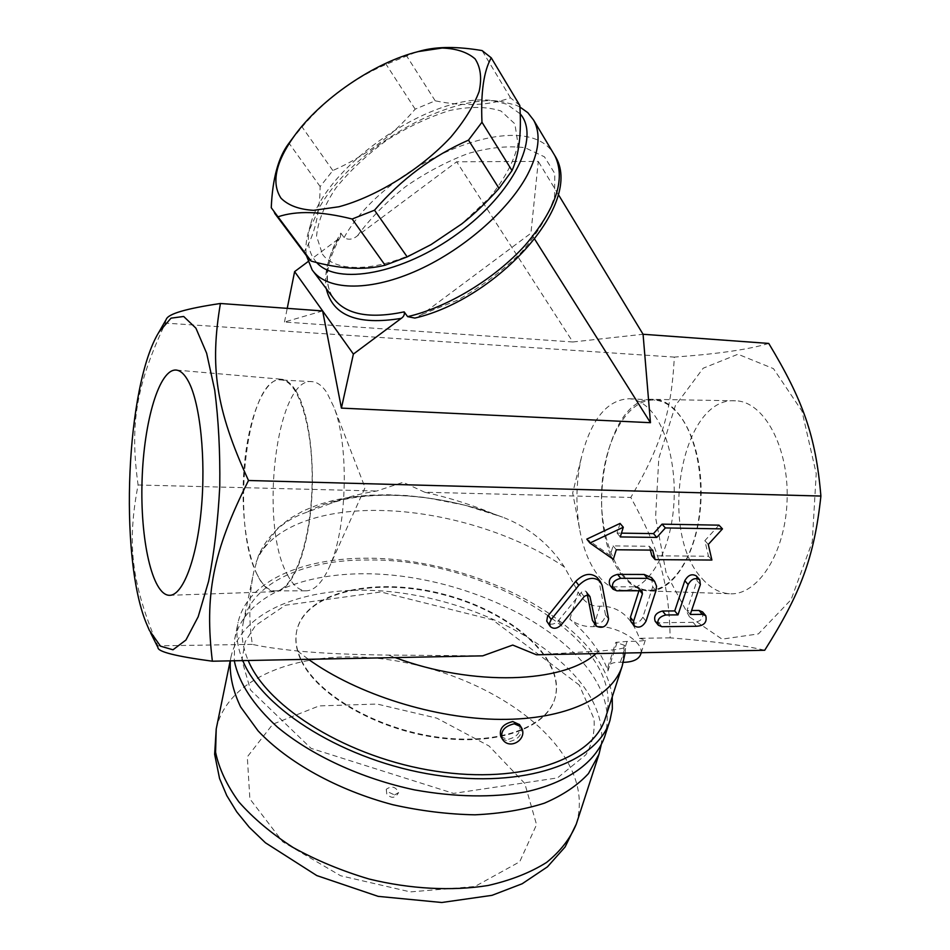 <?xml version="1.0" encoding="UTF-8"?>
<svg xmlns="http://www.w3.org/2000/svg" width="950" height="950" viewBox="0 0 950 950"><rect width="100%" height="100%" fill="white"/><g stroke="black" fill="none" stroke-linecap="round" stroke-linejoin="round"><path stroke-width="0.71" stroke-dasharray="4.75 3.56" d="M649.384 409.201C668.456 428.414 678.787 475.629 672.351 518.296C666.033 561.034 644.48 591.126 623.271 590.294C614.033 589.891 605.673 584.974 598.203 575.558C589.237 563.849 582.991 548.15 579.488 528.473C575.439 503.963 576.211 479.714 581.816 455.715C591.719 418.546 607.572 399.546 629.411 398.739C636.429 399.332 643.091 402.824 649.384 409.201M675.26 410.519C668.847 404.189 662.067 400.722 654.906 400.116C627.202 397.907 602.965 442.463 601.587 492.527C599.747 542.569 621.051 589.534 648.814 590.247C670.427 591.078 692.336 561.212 698.737 518.807C705.256 476.473 694.699 429.614 675.26 410.519M623.069 576.187C581.97 530.064 604.176 394.606 654.039 399.368C679.939 399.772 702.917 445.146 701.053 497.788C699.521 550.466 673.716 593.239 647.876 590.9C638.744 590.188 630.479 585.295 623.069 576.187M702.323 578.835C710.41 588.014 719.435 592.978 729.386 593.726C757.554 596.161 785.579 553.126 787.111 500.056C788.999 446.999 763.824 401.244 735.597 400.805C681.245 395.948 657.424 532.273 702.323 578.835M689.451 616.847L666.223 573.42L655.571 517.465L658.789 458.375L675.391 405.591L703.19 368.22L737.972 354.231L773.454 368.636L801.943 411.006L816.216 473.563L812.25 541.939L791.089 599.664L758.385 633.923L722.012 639.136L689.451 616.847M768.752 343.425C749.146 349.422 717.678 353.982 674.334 357.105C671.401 413.464 660.749 446.096 630.812 497.444C659.158 549.29 668.907 581.946 670.189 637.842C713.64 641.345 745.144 645.489 764.714 650.263M340.504 236.645C325.874 262.77 323.487 283.254 333.355 298.122C322.715 281.307 325.209 259.623 340.824 233.071L340.504 236.645L338.259 239.091L307.954 261.689M340.824 233.071L344.09 237.583C348.317 240.243 352.794 239.626 357.497 235.743L456.677 161.785L538.282 161.405L530.919 233.237L422.133 314.391L414.877 318.072M519.888 107.006L515.969 105.153L500.935 101.377C447.343 93.753 354.409 148.248 320.673 205.224L308.441 231.942C305.959 240.611 305.306 248.544 306.458 255.752M316.623 262.485C308.156 252.926 306.185 240.124 310.709 224.069C325.446 165.241 433.319 91.544 492.622 100.629L506.73 104.179L520.173 113.822M322.43 254.137C336.728 274.669 384.453 271.498 431.882 244.031L461.332 224.2L489.867 197.386C505.008 178.351 514.389 160.562 517.999 144.02L514.864 123.844L500.994 111.019C487.053 106.459 470.001 106.281 449.837 110.473C428.794 117.04 407.811 126.92 386.899 140.125C366.926 154.755 349.944 170.679 335.956 187.91C324.413 205.2 317.953 221.267 316.552 236.099L322.43 254.137M519.804 105.474L510.506 97.838C488.549 105.688 463.457 106.673 435.207 100.819L415.174 109.155C392.148 136.123 364.705 156.584 332.844 170.525L320.162 186.568C319.77 213.797 314.438 235.493 304.154 251.679L307.159 256.69M510.506 97.838L482.089 50.576M291.413 139.887L302.112 127.003C325.517 99.311 353.531 78.434 386.139 64.374L416.183 52.131M304.154 251.679L271.261 207.729M320.162 186.568L288.99 143.141M332.844 170.525L302.112 127.003M415.174 109.155L386.139 64.374M435.207 100.819L406.434 55.611M322.644 310.935L284.478 322.026L572.862 341.976L456.677 161.785M284.478 322.026L287.233 308.358M558.291 194.429L538.282 161.405M572.862 341.976L643.067 334.269M157.926 647.484L157.831 645.846C130.874 581.934 127.015 543.198 138.083 484.987C129.829 425.196 135.613 386.151 165.407 323.107L674.334 357.105M165.407 323.107L165.977 319.841M534.684 239.198L530.919 233.237M670.189 637.842L639.457 638.317C631.406 616.55 618.236 605.851 599.972 606.207C591.043 606.777 583.763 602.027 578.134 591.933L564.395 566.972C549.148 543.804 528.58 527.202 502.669 517.156L495.354 514.615C473.029 505.174 449.492 497.717 424.745 492.231L630.812 497.444M536.477 654.788L598.749 651.071C616.289 649.907 625.266 648.399 625.706 646.534L624.257 645.24L615.778 642.366L627.059 641.416C638.531 641.333 644.646 640.834 645.394 639.932L639.457 638.317M623.295 662.34L620.35 662.257C613.474 661.996 609.306 663.67 607.834 667.268L607.952 670.938C601.635 652.84 588.941 635.586 569.881 619.186C576.876 624.542 584.784 627.036 593.607 626.656C614.27 623.841 645.739 642.105 640.668 654.372M605.388 718.069C629.707 644.551 487.196 558.137 369.039 560.001C305.021 559.229 251.382 582.516 243.295 622.404C240.813 634.291 242.452 646.998 248.199 660.511M424.745 492.231L403.144 482.303L376.687 491.019C359.599 493.644 343.294 498.156 327.786 504.545L307.444 512.026C284.549 519.614 268.244 534.066 258.531 555.394L253.709 572.043C249.019 594.736 248.556 618.842 252.32 644.361C262.046 646.653 277.115 648.862 297.528 650.988C321.599 653.303 351.939 654.669 388.538 655.084L482.683 655.856M138.083 484.987L376.687 491.019M252.32 644.361L157.831 645.846M301.554 660.547C317.822 694.533 376.117 728.484 436.466 736.951C496.85 745.619 546.547 727.653 554.966 698.297C566.449 659.609 511.884 611.895 444.374 594.403C377.031 576.27 306.019 590.793 296.887 630.111C294.773 639.611 296.329 649.764 301.554 660.547M301.423 661.117C317.692 695.115 375.974 729.066 436.299 737.521C496.684 746.189 546.381 728.211 554.8 698.856C566.283 660.131 511.729 612.418 444.232 594.938C376.912 576.793 305.9 591.339 296.768 630.669C294.654 640.181 296.21 650.322 301.423 661.117M612.239 696.849C610.577 682.884 604.651 668.99 594.486 655.179C558.268 606.575 476.33 568.183 397.872 559.847C319.58 551.451 248.591 574.976 238.106 622.345C235.636 634.291 237.203 647.045 242.808 660.618M604.604 736.939C610.862 715.481 605.839 693.464 589.558 670.89C553.696 621.906 472.197 583.407 394.036 575.308C316.041 567.15 245.231 591.256 234.638 639.196L234.282 660.784M601.124 745.322C603.713 726.204 598.12 706.931 584.345 687.503C548.874 638.115 467.827 599.497 389.987 591.648C312.301 583.739 241.692 608.463 230.993 656.984L230.328 660.856M394.547 794.948L398.632 792.538C395.782 786.671 391.661 785.579 386.27 789.272L386.543 791.219L394.547 794.948M718.996 525.16L704.864 540.657L708.486 556.249L651.854 555.774M650.394 550.109L649.408 546.286L613.106 545.882L610.161 555.418L586.803 539.125M620.065 523.414L617.072 533.081L621.466 533.14M651.557 577.671L652.709 586.803L642.841 617.203C639.469 622.986 635.526 624.506 631.014 621.763M638.946 590.758L638.887 587.575L637.07 586.815L613.676 586.839L609.9 585.236M696.445 576.068L697.027 580.711L686.969 610.541L691.6 610.506M702.549 611.931C703.843 618.45 700.684 621.918 693.084 622.333L658.659 622.725L655.191 621.3M587.349 594.866L585.924 591.209L583.918 590.912L581.768 591.921L558.351 620.694C554.278 624.649 550.608 625.219 547.378 622.428M597.503 577.873L599.034 581.376L605.506 614.899C603.749 622.488 599.652 624.886 593.204 622.06M704.864 540.657L708.296 544.433M708.486 556.249L711.894 560.049M649.408 546.286L652.697 550.133M613.106 545.882L616.301 549.765M610.161 555.418L613.332 559.324M617.072 533.081L620.291 536.928M686.969 610.541L690.258 614.46M693.084 622.333L696.374 626.264M295.592 390.391C291.294 383.634 286.722 379.929 281.877 379.276C262.438 376.829 244.898 427.108 243.271 483.039C241.312 538.959 255.562 591.411 275.072 591.648C290.082 592.111 305.746 558.41 310.709 510.839C315.768 463.351 308.904 411.219 295.592 390.391M257.248 574.667C229.615 523.759 247.036 374.098 281.461 380C299.024 380.891 313.963 430.243 312.004 487.789C310.258 545.347 292.232 592.42 274.692 590.864C268.185 590.413 262.378 585.01 257.248 574.667M287.434 574.75C292.79 585.01 298.846 590.366 305.627 590.817C313.916 590.983 321.646 583.454 328.807 568.242C346.976 531.05 349.671 446.654 333.961 407.218L326.919 392.706C322.347 385.854 317.478 382.173 312.324 381.662C276.474 375.749 258.566 524.246 287.434 574.75M500.816 736.582L507.502 739.516C517.263 737.153 521.277 732.189 519.519 724.613M338.259 239.091C327.833 257.592 323.855 274.134 326.301 288.741M344.09 237.583C385.415 162.604 524.59 103.681 554.028 154.316M422.133 314.391L457.378 300.236C481.234 286.805 502.633 270.786 521.55 252.178C537.902 232.976 548.898 214.451 554.551 196.579L554.8 173.541L544.433 156.821L524.994 147.701C508.262 145.564 489.345 147.476 468.231 153.473C446.702 161.583 425.802 172.651 405.531 186.675C386.401 201.922 370.381 218.286 357.497 235.743M620.35 662.257L627.059 641.416M593.607 626.656L599.972 606.207M569.881 619.186L578.134 591.933M607.952 670.938L616.894 642.936M564.395 566.972C515.268 533.52 443.674 511.646 380.902 510.494C318.167 508.951 265.406 529.126 255.206 565.416M297.528 650.988L308.429 659.312M622.203 666.033L624.257 645.24M388.538 655.084L395.212 657.59M595.935 653.612L598.749 651.071M498.548 515.707C430.635 490.39 349.066 487.516 307.444 512.026M576.294 824.089C582.979 801.361 578.621 778.264 563.219 754.775C529.293 703.819 450.098 664.786 373.54 657.934C297.148 650.999 227.347 678.146 216.22 728.947M524.804 783.477L489.072 746.011L436.881 718.176L377.091 704.045L319.152 705.909L272.793 724.197L247.297 756.877L249.874 798.867L282.767 841.842L340.622 875.746L410.329 891.896L474.929 886.492L519.697 861.793L536.56 824.648L524.804 783.477M652.709 586.803L655.951 590.722M642.841 617.203L646.024 621.181M639.219 589.891L639.92 590.758M637.07 586.815L640.276 590.758M613.676 586.839L616.811 590.793M658.659 622.725L661.877 626.691M697.027 580.711L700.376 584.571M558.351 620.694L561.319 624.791M581.079 592.61L584.143 596.624M586.898 592.598L588.834 595.128M605.506 614.899L608.594 618.913M599.034 581.376L602.146 585.342M502.087 738.649L508.903 741.76C518.831 739.302 522.797 734.267 520.826 726.655M579.488 528.473L572.672 493.026L581.827 455.679M623.271 590.294L648.814 590.247M629.411 398.739L654.906 400.116M729.386 593.726L647.876 590.9M735.573 400.805L654.016 399.368M313.132 271.201L312.146 269.895M310.709 224.069L308.441 231.942M492.622 100.629L500.935 101.377M431.882 244.031L431.074 244.589M274.692 213.322L273.778 212.111M641.203 652.721L645.394 639.932M607.834 667.268L615.778 642.366M243.295 622.404L253.709 572.043M149.364 630.361L150.611 632.854M625.136 653.03L625.706 646.534M327.786 504.545C365.441 489.286 436.466 493.003 495.354 514.615M234.638 639.196L238.106 622.345M579.31 685.128L492.658 619.887L380.891 591.992L285.356 605.221L255.479 625.539L245.136 641.773L241.894 660.096L250.539 690.033L311.042 748.351L453.53 793.404L557.472 777.908L585.877 754.775C592.206 744.218 594.926 732.26 594.035 718.913L579.31 685.128M230.197 660.867L230.993 656.984M386.27 789.272L386.781 793.962C391.317 798.831 395.259 798.356 398.632 792.538M258.531 555.394L277.436 528.39L289.691 518.641L303.406 510.803L318.357 504.676L334.376 500.104L351.346 496.981L369.146 495.211L387.624 494.748L406.612 495.556L425.933 497.586L464.811 505.186L502.669 517.156M638.887 587.575L642.093 591.506M586.471 591.696L589.546 595.697M169.338 595.317L275.072 591.648M176.558 370.108L281.877 379.276M305.627 590.817L274.692 590.864M312.324 381.662L281.449 380M328.807 568.254L365.061 487.611L333.961 407.218"/><path stroke-width="1.43" d="M165.977 319.841L166.238 319.39C168.031 313.904 186.093 308.596 220.424 303.489C209.843 366.071 215.436 408.714 248.508 480.498C212.266 552.199 204.606 595.84 212.361 661.212L482.683 655.856L512.739 645.062L536.477 654.788L764.714 650.263C800.577 593.441 814.269 557.674 820.895 496.054C815.765 435.634 802.94 400.211 768.752 343.425L643.067 334.269L650.465 422.691L341.406 408.108L322.644 310.935L353.388 354.077L341.406 408.108M220.424 303.489L322.644 310.935L294.619 271.617L307.954 261.689M248.508 480.498L820.895 496.054M353.388 354.077L401.268 318.369C403.869 316.528 404.831 314.367 404.178 311.873C369.36 319.129 345.753 314.545 333.355 298.11L313.132 271.201M554.028 154.316L554.883 155.752C585.224 202.303 497.372 299.06 414.877 318.072L407.609 316.635L404.178 311.873M306.458 255.752L312.146 269.895C326.301 290.142 367.187 292.066 414.283 271.771C461.32 251.56 508.262 211.114 527.523 174.646C539.113 152.083 541.144 133.903 533.627 120.127L527.832 112.694L519.888 107.006M520.173 113.822C540.752 137.204 513.499 193.147 457.936 233.463C402.622 274.051 337.048 285.902 316.623 262.485M307.159 256.69L311.113 261.072C339.542 269.052 364.218 270.441 385.118 265.228L407.182 256.892L431.074 244.589L461.605 224.022C474.014 214.344 486.495 202.457 499.035 188.397L512.026 170.596C519.044 154.981 521.645 133.273 519.804 105.474L491.269 57.831C483.787 70.882 480.688 92.34 481.971 122.218L468.492 140.125C432.286 156.132 400.959 179.491 374.514 210.199L352.153 219.011C321.183 211.244 296.459 210.52 277.994 216.814L271.261 207.729C272.484 178.719 278.303 157.308 288.717 143.521L291.413 139.887M416.183 52.131L421.646 50.635C437.57 46.479 457.71 46.455 482.089 50.576L491.269 57.831M281.01 198.206C288.266 205.426 299.119 209.475 313.595 210.342L338.948 206.756C376.521 196.65 420.933 169.136 450.716 137.227C464.194 121.22 473.658 105.996 479.121 91.568C482.006 78.197 480.652 67.284 475.048 58.829C467.21 52.108 456.249 48.521 442.166 48.034L418.344 51.573C374.3 62.308 320.209 99.406 293.716 136.764C275.464 162.711 271.237 183.184 281.01 198.206M512.026 170.596L481.971 122.218M499.035 188.397L468.492 140.125M407.182 256.892L374.514 210.199M385.118 265.228L352.153 219.011M311.113 261.072L277.994 216.814M287.233 308.358L294.619 271.617M643.067 334.269L558.291 194.429M650.465 422.691L534.684 239.198M641.203 652.721L640.668 654.372C638.697 659.443 632.902 662.102 623.295 662.34M248.199 660.511C267.912 708.201 349.196 758.171 435.753 771.198C522.357 784.522 593.216 758.908 605.388 718.069L622.203 666.033L625.136 653.03M145.813 622.024L149.364 630.361L160.502 646.166L172.995 649.788L185.915 640.039L198.17 616.788L208.584 581.329C214.273 552.401 218.001 520.742 219.771 486.341C220.21 451.832 218.524 419.746 214.712 390.094L206.625 353.198L195.914 328.178L183.683 316.481L171.012 318.155L158.911 332.156C126.267 385.189 118.869 554.503 145.813 622.024M212.361 661.212C175.809 656.319 157.664 651.736 157.926 647.484L150.611 632.854M242.808 660.618C262.438 709.638 345.764 761.413 434.993 775.022C524.258 788.951 597.372 762.589 609.924 720.587L612.346 708.914L612.239 696.849M234.282 660.784C238.83 682.872 253.187 704.959 277.353 727.035C311.481 755.44 361.653 778.656 414.675 789.913C455.181 797.157 492.195 797.822 525.706 791.908C567.827 782.574 595.508 762.197 604.604 736.939L609.924 720.587M230.328 660.856C229.508 675.557 232.952 690.923 240.635 706.954L258.067 730.859C287.731 762.422 337.309 790.032 392.837 804.733C420.803 810.956 448.174 814.316 474.964 814.815C500.745 813.627 523.889 809.744 544.386 803.178C562.899 795.233 577.588 785.377 588.442 773.597L598.999 754.217L601.124 745.322M621.466 533.14L653.469 533.615L662.019 524.151L718.996 525.16L722.475 528.889L665.368 527.939L656.771 537.439L620.291 536.928L623.295 527.238L589.938 543.02L613.332 559.324L616.301 549.765L652.697 550.133L655.144 559.633L711.894 560.049L708.296 544.433L722.475 528.889M655.144 559.633L651.854 555.774L650.394 550.109M589.938 543.02L586.803 539.125L620.065 523.414L623.295 527.238M612.928 589.059L609.9 585.236C608.047 579.749 610.601 576.128 617.571 574.382L644.183 574.465L651.557 577.671M634.066 625.646L631.014 621.763L630.42 617.322L638.946 590.758M691.6 610.506L699.022 610.446L702.549 611.931M658.303 625.159L655.191 621.3C653.493 616.182 655.928 612.762 662.518 611.028L674.738 610.933L684.819 580.699C688.061 575.035 691.909 573.456 696.338 575.949L696.445 576.068M550.216 626.394L546.737 621.134L547.544 616.408L575.736 581.352C583.644 573.598 590.817 572.339 597.277 577.588L597.503 577.873M596.161 625.991L592.432 620.35L587.349 594.866M662.019 524.151L665.368 527.939M653.469 533.615L656.771 537.439M647.413 578.36L620.742 578.312C613.759 580.07 611.182 583.704 613.035 589.202L616.811 590.793L640.276 590.758L642.093 591.506L642.426 593.833L633.567 621.324L634.161 625.765C638.685 628.508 642.627 626.988 646.024 621.181L655.951 590.722L656.557 586.245L654.586 581.305L647.413 578.36L644.183 574.465M702.335 614.353L690.258 614.46L700.376 584.571L699.699 579.797C695.258 577.303 691.41 578.894 688.144 584.571L678.003 614.876L665.748 614.982C659.146 616.716 656.699 620.148 658.398 625.278L661.877 626.691L696.374 626.264C704.128 625.777 707.263 622.25 705.779 615.719L702.335 614.353L699.022 610.446M674.738 610.933L678.003 614.876M551.202 619.483L549.516 623.2L550.311 626.525C553.553 629.328 557.222 628.746 561.319 624.791L584.464 596.256L587.86 594.866L589.962 596.6L596.256 626.121C602.716 628.936 606.836 626.537 608.594 618.913L602.146 585.342L600.388 581.554C593.928 576.306 586.72 577.564 578.788 585.342L551.202 619.483L548.257 615.398M188.587 381.698C200.224 403.596 206.019 459.016 201.269 509.556C196.591 560.191 182.542 595.923 169.338 595.317C152.178 594.914 140.042 539.374 142.072 480.32C143.83 421.242 159.458 367.864 176.558 370.108C180.821 370.726 184.834 374.585 188.587 381.698M519.519 724.613L512.81 721.561C502.918 723.971 498.916 728.982 500.816 736.582L502.087 738.649M326.301 288.741C332.607 315.637 357.592 325.517 401.268 318.369M533.627 120.127L554.883 155.752C566.01 178.885 556.118 208.691 525.196 245.207C494.76 278.932 447.438 307.515 407.609 316.635M308.429 659.312C357.188 694.438 435.053 718.96 500.543 719.387C566.129 719.815 612.334 697.3 622.203 666.033M395.212 657.59C473.183 686.803 563.932 683.264 595.935 653.612M230.197 660.867L216.22 728.947L215.579 752.269C219.058 768.704 226.836 785.258 238.901 801.954C253.389 818.366 271.498 833.566 293.229 847.566C316.659 860.474 341.964 870.972 369.17 879.047C410.507 889.117 452.022 891.266 488.086 885.495C510.886 880.294 530.385 872.611 546.571 862.446C560.536 851.129 570.439 838.339 576.294 824.089L598.999 754.217M617.571 574.382L620.742 578.312M630.42 617.322L633.567 621.324M639.92 590.758L642.426 593.833M662.518 611.028L665.748 614.982M684.819 580.699L688.144 584.571M588.834 595.128L589.962 596.6M592.432 620.35L595.484 624.399M575.736 581.352L578.788 585.342M514.223 723.793C504.319 726.216 500.306 731.227 502.194 738.827C509.485 751.391 529.174 738.506 520.826 726.655L514.223 723.793M293.716 136.764L288.717 143.521M418.344 51.573L421.646 50.635M306.779 256.179L274.692 213.322M158.911 332.156L166.238 319.39M216.22 728.947L214.641 754.3L219.569 778.549L226.777 795.589L236.764 811.894L249.316 827.331L265.43 842.781L316.813 875.579L378.147 896.361L441.762 902.5L491.993 895.339L522.179 883.761L547.438 866.839L565.096 846.972L576.294 824.089M651.332 577.41L654.586 581.305M702.454 611.812L705.779 615.719M696.338 575.949L699.699 579.797M597.277 577.588L600.388 581.554M519.401 724.434L520.826 726.655"/></g></svg>
